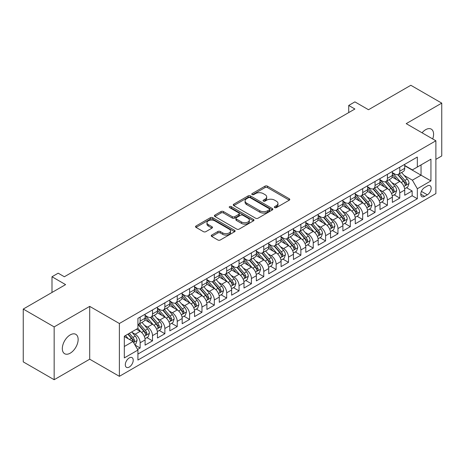 <?xml version="1.0" encoding="UTF-8"?>
<svg xmlns="http://www.w3.org/2000/svg" width="465" height="465" viewBox="0 0 465 465"><rect width="100%" height="100%" fill="white"/><g stroke="black" fill="none" stroke-linecap="round" stroke-linejoin="round"><path stroke-width="0.7" d="M274.693 207.611A1.203 0.692 0 0 0 276.39 207.611L289.288 200.165A1.715 0.988 0 0 0 289.788 199.462A1.715 0.988 0 0 0 289.288 198.764L267.445 186.151A1.715 0.988 0 0 0 265.015 186.151L252.123 193.597A1.203 0.692 0 0 0 251.768 194.085A1.203 0.692 0 0 0 252.123 194.579A1.203 0.692 0 0 0 253.82 194.579L255.488 193.614A5.493 3.168 0 0 1 263.254 193.614L265.079 194.666A5.493 3.168 0 0 1 266.683 196.904A5.493 3.168 0 0 1 265.079 199.148L263.405 200.113A1.203 0.692 0 0 0 263.056 200.601A1.203 0.692 0 0 0 263.405 201.095A1.203 0.692 0 0 0 265.108 201.095L266.776 200.13A5.493 3.168 0 0 1 274.542 200.13L276.361 201.182A5.493 3.168 0 0 1 277.971 203.42A5.493 3.168 0 0 1 276.361 205.664L274.693 206.629A1.203 0.692 0 0 0 274.344 207.117A1.203 0.692 0 0 0 274.693 207.611L274.693 206.629M70.232 353.168A11.189 6.463 120 0 0 77.539 343.304A11.189 6.463 120 0 0 75.824 334.341A11.189 6.463 120 0 0 70.232 334.893A11.189 6.463 120 0 0 62.92 344.757A11.189 6.463 120 0 0 64.635 353.72A11.189 6.463 120 0 0 70.232 353.168M432.706 138.948A11.189 6.463 120 0 0 431.27 129.125A11.189 6.463 120 0 0 425.678 129.677A11.189 6.463 120 0 0 422.046 132.792M129.264 367.048A5.597 3.232 120 0 0 132.92 362.119A5.597 3.232 120 0 0 132.066 357.637A5.597 3.232 120 0 0 129.264 357.916A5.597 3.232 120 0 0 125.608 362.845A5.597 3.232 120 0 0 126.468 367.327A5.597 3.232 120 0 0 129.264 367.048M211.744 235.058A1.715 0.988 0 0 0 211.238 235.755A1.715 0.988 0 0 0 211.744 236.458L217.87 239.998A1.715 0.988 0 0 0 220.294 239.998L234.616 231.727A1.715 0.988 0 0 0 235.121 231.029A1.715 0.988 0 0 0 234.616 230.326L212.772 217.713A1.715 0.988 0 0 0 210.343 217.713L196.027 225.984A1.715 0.988 0 0 0 195.521 226.682A1.715 0.988 0 0 0 196.027 227.385L203.426 231.657A1.715 0.988 0 0 0 205.856 231.657L211.982 228.117A1.715 0.988 0 0 0 212.488 227.42A1.715 0.988 0 0 0 211.982 226.717L208.314 224.601A4.592 2.651 0 0 1 206.966 222.723A4.592 2.651 0 0 1 209.802 220.276A4.592 2.651 0 0 1 214.807 220.852L229.187 229.152A4.592 2.651 0 0 1 230.53 231.029A4.592 2.651 0 0 1 227.699 233.477A4.592 2.651 0 0 1 222.694 232.901L220.294 231.518A1.715 0.988 0 0 0 217.87 231.518L211.744 235.058L211.744 236.458M435.879 159.338L441.75 155.944L441.75 103.125L410.839 85.281L368.495 109.728L354.9 101.876L348.715 105.445L354.9 109.013L64.356 276.756L58.177 273.188L51.993 276.756L51.993 292.456M54.161 326.901L54.161 379.719L89.704 359.201L89.704 306.377L54.161 326.901L23.25 309.056L65.594 284.609L51.993 276.756M89.704 306.377L119.377 323.506L435.879 140.779L435.879 193.597L119.377 376.33L119.377 323.506M441.75 103.125L406.207 123.644L435.879 140.779M255.611 218.207A1.715 0.988 0 0 0 258.04 218.207L272.356 209.936A1.715 0.988 0 0 0 272.862 209.238A1.715 0.988 0 0 0 272.356 208.535L250.513 195.928A1.715 0.988 0 0 0 248.089 195.928L233.767 204.193A1.715 0.988 0 0 0 233.261 204.896A1.715 0.988 0 0 0 233.767 205.594L255.611 218.207M230.059 207.867A1.203 0.692 0 0 1 231.279 208.041L231.279 206.611L253.489 219.434A1.715 0.988 0 0 1 253.989 220.131A1.715 0.988 0 0 1 253.489 220.834L239.167 229.1A1.715 0.988 0 0 1 236.737 229.1L214.894 216.492L214.894 215.086A1.715 0.988 0 0 0 214.394 215.789A1.715 0.988 0 0 0 214.894 216.492M214.894 215.086L221.026 211.552A1.715 0.988 0 0 1 223.45 211.552L232.308 216.667A1.715 0.988 0 0 0 234.738 216.667L238.801 214.319A1.715 0.988 0 0 0 239.306 213.615A1.715 0.988 0 0 0 238.801 212.918L229.582 207.593A1.203 0.692 0 0 1 229.228 207.099A1.203 0.692 0 0 1 229.972 206.46A1.203 0.692 0 0 1 231.279 206.611M54.161 379.719L23.25 361.875L23.25 309.056M137.582 349.471L140.145 347.994L135.013 345.03M132.095 332.423L135.199 334.213A6.992 4.04 60 0 1 140.145 342.781L145.092 339.927L145.092 345.135L152.508 340.857L146.882 337.607M144.458 325.285L147.562 327.075A6.992 4.04 60 0 1 152.508 335.643L157.455 332.789L157.455 337.997L164.872 333.719L159.245 330.47M156.821 318.147L159.925 319.937A6.992 4.04 60 0 1 164.872 328.505L169.818 325.651L169.818 330.859L177.235 326.575L171.608 323.332M169.184 311.009L172.288 312.8A6.992 4.04 60 0 1 177.235 321.367L182.181 318.513L182.181 323.721L189.598 319.438L183.971 316.194M181.548 303.872L184.652 305.662A6.992 4.04 60 0 1 189.598 314.23L194.544 311.376L194.544 316.584L201.961 312.3L196.335 309.056M193.911 296.734L197.015 298.524A6.992 4.04 60 0 1 201.961 307.092L206.908 304.238L206.908 309.446L214.324 305.162L208.698 301.919M206.274 289.596L209.378 291.386A6.992 4.04 60 0 1 214.324 299.954L219.271 297.1L219.271 302.308L226.688 298.024L221.061 294.781M218.637 282.458L221.741 284.249A6.992 4.04 60 0 1 226.688 292.816L231.634 289.962L231.634 295.17L239.051 290.887L233.43 287.643M231 275.321L234.11 277.111A6.992 4.04 60 0 1 239.051 285.679L243.997 282.825L243.997 288.033L251.414 283.749L245.793 280.505M243.369 268.183L246.473 269.973A6.992 4.04 60 0 1 251.414 278.541L256.36 275.687L256.36 280.895L263.777 276.611L258.156 273.368M255.733 261.045L258.836 262.835A6.992 4.04 60 0 1 263.777 271.403L268.724 268.549L268.724 273.757L276.14 269.473L270.52 266.224M268.096 253.907L271.2 255.698A6.992 4.04 60 0 1 276.14 264.265L281.087 261.411L281.087 266.619L288.503 262.336L282.883 259.086M280.459 246.77L283.563 248.56A6.992 4.04 60 0 1 288.503 257.128L293.45 254.274L293.45 259.482L300.867 255.198L295.246 251.949M292.822 239.632L295.926 241.422A6.992 4.04 60 0 1 300.867 249.99L305.813 247.13L305.813 252.344L313.236 248.06L307.609 244.811M305.185 232.494L308.289 234.284A6.992 4.04 60 0 1 313.236 242.852L318.176 239.992L318.176 245.206L325.599 240.922L319.972 237.673M317.549 225.356L320.652 227.147A6.992 4.04 60 0 1 325.599 235.714L330.539 232.855L330.539 238.068L337.962 233.785L332.336 230.535M329.912 218.219L333.016 220.009A6.992 4.04 60 0 1 337.962 228.577L342.903 225.717L342.903 230.931L350.325 226.647L344.699 223.398M342.275 211.081L345.379 212.871A6.992 4.04 60 0 1 350.325 221.439L355.266 218.579L355.266 223.793L362.688 219.509L357.062 216.26M354.638 203.943L357.742 205.733A6.992 4.04 60 0 1 362.688 214.301L367.629 211.441L367.629 216.655L375.052 212.371L369.425 209.122M367.001 196.805L370.105 198.596A6.992 4.04 60 0 1 375.052 207.163L379.992 204.304L379.992 209.517L387.415 205.234L381.788 201.984M379.364 189.668L382.468 191.458A6.992 4.04 60 0 1 387.415 200.02L392.361 197.166L392.361 202.38L399.778 198.096L399.778 192.882A6.992 4.04 -120 0 0 394.832 184.32L391.728 182.524M394.151 194.847L399.778 198.096M145.092 339.927A6.992 4.04 -120 0 0 140.145 331.359L136.437 329.22M157.455 332.789A6.992 4.04 -120 0 0 152.508 324.221L144.865 319.81M169.818 325.651A6.992 4.04 -120 0 0 164.872 317.084L157.228 312.672M182.181 318.513A6.992 4.04 -120 0 0 177.235 309.946L169.591 305.534M194.544 311.376A6.992 4.04 -120 0 0 189.598 302.808L181.955 298.396M206.908 304.238A6.992 4.04 -120 0 0 201.961 295.67L194.318 291.259M219.271 297.1A6.992 4.04 -120 0 0 214.324 288.533L206.681 284.121M231.634 289.962A6.992 4.04 -120 0 0 226.688 281.395L219.044 276.983M243.997 282.825A6.992 4.04 -120 0 0 239.051 274.257L231.407 269.845M256.36 275.687A6.992 4.04 -120 0 0 251.414 267.119L243.77 262.708M268.724 268.549A6.992 4.04 -120 0 0 263.777 259.981L256.134 255.564M281.087 261.411A6.992 4.04 -120 0 0 276.14 252.844L268.497 248.426M293.45 254.274A6.992 4.04 -120 0 0 288.503 245.706L280.86 241.289M305.813 247.13A6.992 4.04 -120 0 0 300.867 238.568L293.223 234.151M318.176 239.992A6.992 4.04 -120 0 0 313.236 231.431L305.586 227.013M330.539 232.855A6.992 4.04 -120 0 0 325.599 224.293L317.95 219.875M342.903 225.717A6.992 4.04 -120 0 0 337.962 217.155L330.313 212.738M355.266 218.579A6.992 4.04 -120 0 0 350.325 210.017L342.676 205.6M367.629 211.441A6.992 4.04 -120 0 0 362.688 202.88L355.039 198.462M379.992 204.304A6.992 4.04 -120 0 0 375.052 195.742L367.402 191.324M392.361 197.166A6.992 4.04 -120 0 0 387.415 188.604L379.766 184.187M427.347 185.959L424.626 187.529A5.423 3.127 120 0 0 421.087 192.307A5.423 3.127 120 0 0 421.918 196.649A5.423 3.127 120 0 0 424.626 196.381L427.347 194.812A5.423 3.127 120 0 0 430.886 190.034A5.423 3.127 120 0 0 430.055 185.692A5.423 3.127 120 0 0 427.347 185.959M124.318 346.495L132.973 341.496L137.919 350.064L137.919 360.055L417.332 198.735L417.332 188.744L412.385 180.182L404.091 175.386M137.919 350.064L124.318 357.916L124.318 336.212L137.919 328.36L137.919 318.368L417.332 157.054L417.332 167.045L430.933 159.193L430.933 180.891L417.332 188.744M145.092 315.369L147.562 316.799A6.992 4.04 60 0 0 151.061 317.147L156.007 314.288A6.992 4.04 -120 0 0 157.455 311.091L157.455 307.092M157.455 308.231L159.925 309.661A6.992 4.04 60 0 0 163.424 310.01L168.371 307.15A6.992 4.04 -120 0 0 169.818 303.953L169.818 299.954M169.818 301.093L172.288 302.523A6.992 4.04 60 0 0 175.787 302.872L180.734 300.012A6.992 4.04 -120 0 0 182.181 296.815L182.181 292.816M182.181 293.956L184.652 295.385A6.992 4.04 60 0 0 188.151 295.734L193.097 292.874A6.992 4.04 -120 0 0 194.544 289.672L194.544 285.679M194.544 286.818L197.015 288.248A6.992 4.04 60 0 0 200.514 288.591L205.46 285.737A6.992 4.04 -120 0 0 206.908 282.534L206.908 278.541M206.908 279.68L209.378 281.11A6.992 4.04 60 0 0 212.877 281.453L217.823 278.599A6.992 4.04 -120 0 0 219.271 275.396L219.271 271.403M219.271 272.542L221.741 273.972A6.992 4.04 60 0 0 225.24 274.315L230.187 271.461A6.992 4.04 -120 0 0 231.634 268.259L231.634 264.265M231.634 265.405L234.11 266.834A6.992 4.04 60 0 0 237.603 267.177L242.55 264.323A6.992 4.04 -120 0 0 243.997 261.121L243.997 257.128M243.997 258.267L246.473 259.697A6.992 4.04 60 0 0 249.967 260.04L254.913 257.186A6.992 4.04 -120 0 0 256.36 253.983L256.36 249.99M256.36 251.129L258.836 252.559A6.992 4.04 60 0 0 262.33 252.902L267.276 250.048A6.992 4.04 -120 0 0 268.724 246.845L268.724 242.852M268.724 243.991L271.2 245.421A6.992 4.04 60 0 0 274.693 245.764L279.639 242.91A6.992 4.04 -120 0 0 281.087 239.708L281.087 235.714M281.087 236.854L283.563 238.283A6.992 4.04 60 0 0 287.056 238.626L292.003 235.772A6.992 4.04 -120 0 0 293.45 232.57L293.45 228.577M293.45 229.716L295.926 231.146A6.992 4.04 60 0 0 299.419 231.489L304.366 228.635A6.992 4.04 -120 0 0 305.813 225.432L305.813 221.439M305.813 222.578L308.289 224.008A6.992 4.04 60 0 0 311.783 224.351L316.729 221.497A6.992 4.04 -120 0 0 318.176 218.294L318.176 214.295M318.176 215.44L320.652 216.87A6.992 4.04 60 0 0 324.146 217.213L329.092 214.359A6.992 4.04 -120 0 0 330.539 211.156L330.539 207.157M330.539 208.303L333.016 209.732A6.992 4.04 60 0 0 336.509 210.075L341.455 207.221A6.992 4.04 -120 0 0 342.903 204.019L342.903 200.02M342.903 201.165L345.379 202.595A6.992 4.04 60 0 0 348.872 202.938L353.819 200.084A6.992 4.04 -120 0 0 355.266 196.881L355.266 192.882M355.266 194.027L357.742 195.457A6.992 4.04 60 0 0 361.235 195.8L366.182 192.946A6.992 4.04 -120 0 0 367.629 189.743L367.629 185.744M367.629 186.889L370.105 188.313A6.992 4.04 60 0 0 373.598 188.662L378.545 185.808A6.992 4.04 -120 0 0 379.992 182.606L379.992 178.607M379.992 179.752L382.468 181.176A6.992 4.04 60 0 0 385.962 181.524L390.908 178.67A6.992 4.04 -120 0 0 392.361 175.468L392.361 171.469M137.919 354.057L412.141 195.742L412.141 190.958L404.724 195.242L404.724 190.028A6.992 4.04 -120 0 0 399.778 181.466L392.129 177.049M392.361 172.614L394.832 174.038A6.992 4.04 -120 0 0 398.331 174.387A6.992 4.04 -120 0 0 399.778 171.184L399.778 167.185M398.331 174.387L403.271 171.533A6.992 4.04 -120 0 0 404.724 168.33L404.724 164.331M140.145 317.084L140.145 321.083A6.992 4.04 60 0 1 138.698 324.285A6.992 4.04 60 0 1 137.919 324.564M138.698 324.285L143.644 321.425A6.992 4.04 -120 0 0 145.092 318.229L145.092 314.23M152.508 309.946L152.508 313.945A6.992 4.04 60 0 1 151.061 317.147M164.872 302.808L164.872 306.807A6.992 4.04 60 0 1 163.424 310.01M177.235 295.67L177.235 299.669A6.992 4.04 60 0 1 175.787 302.872M189.598 288.533L189.598 292.531A6.992 4.04 60 0 1 188.151 295.734M201.961 281.395L201.961 285.394A6.992 4.04 60 0 1 200.514 288.591M214.324 274.257L214.324 278.256A6.992 4.04 60 0 1 212.877 281.453M226.688 267.119L226.688 271.118A6.992 4.04 60 0 1 225.24 274.315M239.051 259.981L239.051 263.981A6.992 4.04 60 0 1 237.603 267.177M251.414 252.844L251.414 256.843A6.992 4.04 60 0 1 249.967 260.04M263.777 245.706L263.777 249.705A6.992 4.04 60 0 1 262.33 252.902M276.14 238.568L276.14 242.561A6.992 4.04 60 0 1 274.693 245.764M288.503 231.431L288.503 235.424A6.992 4.04 60 0 1 287.056 238.626M300.867 224.293L300.867 228.286A6.992 4.04 60 0 1 299.419 231.489M313.236 217.155L313.236 221.148A6.992 4.04 60 0 1 311.783 224.351M325.599 210.017L325.599 214.01A6.992 4.04 60 0 1 324.146 217.213M337.962 202.88L337.962 206.873A6.992 4.04 60 0 1 336.509 210.075M350.325 195.742L350.325 199.735A6.992 4.04 60 0 1 348.872 202.938M362.688 188.604L362.688 192.597A6.992 4.04 60 0 1 361.235 195.8M375.052 181.466L375.052 185.459A6.992 4.04 60 0 1 373.598 188.662M387.415 174.329L387.415 178.322A6.992 4.04 60 0 1 385.962 181.524M387.415 200.02L387.415 205.234M375.052 207.163L375.052 212.371M362.688 214.301L362.688 219.509M350.325 221.439L350.325 226.647M337.962 228.577L337.962 233.785M325.599 235.714L325.599 240.922M313.236 242.852L313.236 248.06M300.867 249.99L300.867 255.198M288.503 257.128L288.503 262.336M276.14 264.265L276.14 269.473M263.777 271.403L263.777 276.611M251.414 278.541L251.414 283.749M239.051 285.679L239.051 290.887M226.688 292.816L226.688 298.024M214.324 299.954L214.324 305.162M201.961 307.092L201.961 312.3M189.598 314.23L189.598 319.438M177.235 321.367L177.235 326.575M164.872 328.505L164.872 333.719M152.508 335.643L152.508 340.857M140.145 342.781L140.145 347.994M132.973 341.496L124.318 336.497M412.385 180.182L421.04 175.183L421.04 164.906L430.933 159.193M404.724 165.761L430.933 180.891M404.724 165.476L412.385 169.899L417.332 167.045M89.704 359.201L119.377 376.33M348.715 105.445L348.715 112.582M406.515 187.709L412.141 190.958M412.141 195.742L417.332 198.735M275.175 207.779L276.361 207.094A5.493 3.168 0 0 0 277.971 204.85L277.971 203.42M266.683 196.904L266.683 198.334A5.493 3.168 0 0 1 265.079 200.578L263.888 201.264M289.265 200.177L267.445 187.581A1.715 0.988 0 0 0 265.015 187.581L252.6 194.748M272.356 208.535L272.356 209.936L250.513 197.352A1.715 0.988 0 0 0 248.089 197.352L233.79 205.606M269.322 209.727A1.203 0.692 0 0 0 269.677 209.238A1.203 0.692 0 0 0 269.322 208.75L250.153 197.677A1.203 0.692 0 0 0 248.45 197.677L246.694 198.695A5.493 3.168 0 0 0 245.084 200.938A5.493 3.168 0 0 0 246.694 203.176L259.796 210.744A5.493 3.168 0 0 0 267.567 210.744L269.322 209.727L269.322 211.156A1.203 0.692 0 0 0 269.677 210.668L269.677 209.238M245.084 200.938L245.084 202.362A5.493 3.168 0 0 0 246.694 204.606L246.694 203.176M269.322 211.156L267.567 212.174A5.493 3.168 0 0 1 259.796 212.174L246.694 204.606M214.917 216.504L221.026 212.976L221.026 211.552M239.306 213.615L239.306 215.045A1.715 0.988 0 0 1 238.801 215.743L234.738 218.091A1.715 0.988 0 0 1 232.308 218.091L223.45 212.976A1.715 0.988 0 0 0 221.026 212.976M231.279 208.041L253.466 220.846M241.504 221.974A4.592 2.651 0 0 0 246.508 222.549A4.592 2.651 0 0 0 249.339 220.096A4.592 2.651 0 0 0 247.996 218.225L242.928 215.301A1.715 0.988 0 0 0 240.504 215.301L236.435 217.643A1.715 0.988 0 0 0 235.935 218.347A1.715 0.988 0 0 0 236.435 219.044L241.504 221.974L241.504 223.398A4.592 2.651 0 0 0 246.508 223.973A4.592 2.651 0 0 0 249.339 221.526L249.339 220.096M235.935 218.347L235.935 219.776A1.715 0.988 0 0 0 236.435 220.474L236.435 219.044M241.504 223.398L236.435 220.474M230.53 231.029L230.53 232.454A4.592 2.651 0 0 1 227.699 234.906A4.592 2.651 0 0 1 222.694 234.331L220.294 232.948A1.715 0.988 0 0 0 217.87 232.948L211.761 236.47M206.966 222.723L206.966 224.153A4.592 2.651 0 0 0 208.314 226.025L208.314 224.601M211.959 228.135L208.314 226.025M234.593 231.744L212.772 219.143A1.715 0.988 0 0 0 210.343 219.143L196.05 227.397M404.62 188.807L407.811 186.959L409.049 183.39A4.633 2.674 -120 0 0 407.241 179.042L401.597 172.498M400.464 181.914L393.762 174.16A13.375 7.725 -120 0 0 392.361 172.689M396.79 179.74L393.041 175.404A11.102 6.411 -120 0 0 392.361 174.654M397.697 174.637L403.411 181.251A4.633 2.674 60 0 1 405.062 184.442L405.399 184.994L406.026 184.907L406.55 183.588A4.633 2.674 -120 0 0 404.893 180.397L399.249 173.858M398.034 174.532L404.172 181.641A2.36 1.36 60 0 1 404.771 182.559L406.55 183.588M392.257 195.945L395.448 194.097L396.686 190.528A4.633 2.674 -120 0 0 394.878 186.18L389.234 179.641M388.101 189.052L381.399 181.298A13.375 7.725 -120 0 0 379.992 179.827M384.427 186.878L380.678 182.542A11.102 6.411 -120 0 0 379.992 181.792M385.334 181.774L391.048 188.389A4.633 2.674 60 0 1 392.698 191.586L393.035 192.132L393.663 192.045L394.186 190.726A4.633 2.674 -120 0 0 392.53 187.535L386.88 180.995M385.671 181.67L391.809 188.778A2.36 1.36 60 0 1 392.402 189.697L394.186 190.726M379.893 203.083L383.084 201.235L384.323 197.666A4.633 2.674 -120 0 0 382.515 193.318L376.871 186.779M375.737 196.189L369.036 188.435A13.375 7.725 -120 0 0 367.629 186.965M372.064 194.015L368.315 189.679A11.102 6.411 -120 0 0 367.629 188.93M372.971 188.912L378.684 195.527A4.633 2.674 60 0 1 380.335 198.724L380.672 199.27L381.3 199.183L381.823 197.863A4.633 2.674 -120 0 0 380.167 194.672L374.517 188.133M373.308 188.807L379.446 195.916A2.36 1.36 60 0 1 380.039 196.835L381.823 197.863M367.53 210.221L370.721 208.372L371.959 204.803A4.633 2.674 -120 0 0 370.152 200.456L364.508 193.917M363.374 203.327L356.672 195.573A13.375 7.725 -120 0 0 355.266 194.103M359.701 201.153L355.952 196.817A11.102 6.411 -120 0 0 355.266 196.067M360.608 196.05L366.321 202.664A4.633 2.674 60 0 1 367.972 205.861L368.309 206.408L368.937 206.321L369.454 205.001A4.633 2.674 -120 0 0 367.803 201.81L362.154 195.271M360.945 195.945L367.083 203.054A2.36 1.36 60 0 1 367.675 203.972L369.454 205.001M355.167 217.358L358.358 215.51L359.596 211.941A4.633 2.674 -120 0 0 357.788 207.593L352.145 201.054M351.011 210.465L344.309 202.711A13.375 7.725 -120 0 0 342.903 201.24M347.338 208.291L343.589 203.955A11.102 6.411 -120 0 0 342.903 203.205M348.244 203.188L353.958 209.802A4.633 2.674 60 0 1 355.609 212.999L355.946 213.545L356.574 213.458L357.091 212.139A4.633 2.674 -120 0 0 355.44 208.948L349.79 202.409M348.581 203.083L354.719 210.192A2.36 1.36 60 0 1 355.312 211.116L357.091 212.139M342.804 224.496L345.995 222.648L347.233 219.079A4.633 2.674 -120 0 0 345.425 214.731L339.781 208.192M338.648 217.608L331.946 209.849A13.375 7.725 -120 0 0 330.539 208.378M334.974 215.429L331.225 211.093A11.102 6.411 -120 0 0 330.539 210.343M335.881 210.325L341.595 216.946A4.633 2.674 60 0 1 343.246 220.137L343.583 220.683L344.21 220.596L344.728 219.277A4.633 2.674 -120 0 0 343.077 216.086L337.427 209.546M336.218 210.221L342.356 217.329A2.36 1.36 60 0 1 342.949 218.254L344.728 219.277M330.435 231.634L333.632 229.786L334.87 226.217A4.633 2.674 -120 0 0 333.062 221.869L327.412 215.33M326.285 224.746L319.583 216.986A13.375 7.725 -120 0 0 318.176 215.516M322.611 222.566L318.862 218.23A11.102 6.411 -120 0 0 318.176 217.481M323.518 217.463L329.232 224.084A4.633 2.674 60 0 1 330.882 227.275L331.22 227.821L331.847 227.734L332.365 226.414A4.633 2.674 -120 0 0 330.714 223.223L325.064 216.684M323.855 217.358L329.993 224.467A2.36 1.36 60 0 1 330.586 225.391L332.365 226.414M318.072 238.772L321.269 236.923L322.507 233.354A4.633 2.674 -120 0 0 320.699 229.007L315.049 222.468M313.922 231.884L307.22 224.124A13.375 7.725 -120 0 0 305.813 222.654M310.248 229.704L306.499 225.368A11.102 6.411 -120 0 0 305.813 224.618M311.155 224.601L316.868 231.221A4.633 2.674 60 0 1 318.519 234.412L318.856 234.959L319.484 234.871L320.001 233.552A4.633 2.674 -120 0 0 318.351 230.361L312.701 223.822M311.492 224.496L317.63 231.605A2.36 1.36 60 0 1 318.223 232.529L320.001 233.552M305.708 245.909L308.905 244.061L310.143 240.492A4.633 2.674 -120 0 0 308.336 236.144L302.686 229.605M301.558 239.022L294.856 231.262A13.375 7.725 -120 0 0 293.45 229.791M297.885 236.842L294.136 232.506A11.102 6.411 -120 0 0 293.45 231.756M298.792 231.739L304.505 238.359A4.633 2.674 60 0 1 306.156 241.55L306.493 242.096L307.121 242.009L307.638 240.69A4.633 2.674 -120 0 0 305.987 237.499L300.338 230.96M299.129 231.634L305.267 238.743A2.36 1.36 60 0 1 305.86 239.667L307.638 240.69M293.345 253.047L296.542 251.199L297.78 247.63A4.633 2.674 -120 0 0 295.973 243.282L290.323 236.743M289.195 246.159L282.493 238.4A13.375 7.725 -120 0 0 281.087 236.929M285.522 243.98L281.773 239.644A11.102 6.411 -120 0 0 281.087 238.894M286.428 238.882L292.142 245.497A4.633 2.674 60 0 1 293.793 248.688L294.13 249.234L294.758 249.147L295.275 247.828A4.633 2.674 -120 0 0 293.624 244.637L287.975 238.097M286.766 238.772L292.904 245.88A2.36 1.36 60 0 1 293.496 246.805L295.275 247.828M280.982 260.185L284.179 258.337L285.417 254.768A4.633 2.674 -120 0 0 283.609 250.42L277.96 243.881M276.832 253.297L270.13 245.537A13.375 7.725 -120 0 0 268.724 244.067M273.158 251.117L269.409 246.781A11.102 6.411 -120 0 0 268.724 246.037M274.065 246.02L279.779 252.635A4.633 2.674 60 0 1 281.43 255.826L281.767 256.372L282.394 256.285L282.912 254.965A4.633 2.674 -120 0 0 281.261 251.774L275.611 245.235M274.402 245.909L280.54 253.018A2.36 1.36 60 0 1 281.133 253.942L282.912 254.965M268.619 267.323L271.816 265.48L273.054 261.905A4.633 2.674 -120 0 0 271.246 257.558L265.596 251.019M264.469 260.435L257.767 252.675A13.375 7.725 -120 0 0 256.36 251.205M260.795 258.255L257.046 253.919A11.102 6.411 -120 0 0 256.36 253.175M261.702 253.158L267.416 259.772A4.633 2.674 60 0 1 269.066 262.963L269.404 263.51L270.031 263.423L270.549 262.103A4.633 2.674 -120 0 0 268.898 258.912L263.248 252.373M262.039 253.047L268.177 260.156A2.36 1.36 60 0 1 268.77 261.08L270.549 262.103M256.256 274.46L259.453 272.618L260.691 269.043A4.633 2.674 -120 0 0 258.883 264.695L253.233 258.156M252.106 267.573L245.404 259.813A13.375 7.725 -120 0 0 243.997 258.342M248.426 265.393L244.683 261.057A11.102 6.411 -120 0 0 243.997 260.313M249.339 260.295L255.053 266.91A4.633 2.674 60 0 1 256.703 270.101L257.04 270.647L257.668 270.56L258.185 269.241A4.633 2.674 -120 0 0 256.535 266.05L250.885 259.511M249.676 260.185L255.814 267.294A2.36 1.36 60 0 1 256.407 268.218L258.185 269.241M243.893 281.598L247.089 279.756L248.322 276.187A4.633 2.674 -120 0 0 246.52 271.833L240.87 265.294M239.742 274.71L233.041 266.951A13.375 7.725 -120 0 0 231.634 265.48M236.063 272.531L232.32 268.195A11.102 6.411 -120 0 0 231.634 267.451M236.976 267.433L242.689 274.048A4.633 2.674 60 0 1 244.34 277.239L244.677 277.785L245.305 277.698L245.822 276.384A4.633 2.674 -120 0 0 244.172 273.188L238.522 266.648M237.313 267.323L243.451 274.431A2.36 1.36 60 0 1 244.044 275.356L245.822 276.384M231.529 288.736L234.726 286.893L235.958 283.325A4.633 2.674 -120 0 0 234.157 278.971L228.507 272.432M227.379 281.848L220.677 274.088A13.375 7.725 -120 0 0 219.271 272.618M223.7 279.668L219.957 275.332A11.102 6.411 -120 0 0 219.271 274.588M224.612 274.571L230.326 281.185A4.633 2.674 60 0 1 231.977 284.377L232.314 284.923L232.942 284.836L233.459 283.522A4.633 2.674 -120 0 0 231.808 280.325L226.159 273.786M224.95 274.46L231.088 281.569A2.36 1.36 60 0 1 231.68 282.493L233.459 283.522M219.166 295.874L222.363 294.031L223.595 290.462A4.633 2.674 -120 0 0 221.793 286.109L216.144 279.57M215.01 288.986L208.314 281.226A13.375 7.725 -120 0 0 206.908 279.756M211.337 286.806L207.593 282.47A11.102 6.411 -120 0 0 206.908 281.726M212.249 281.709L217.963 288.323A4.633 2.674 60 0 1 219.614 291.514L219.951 292.061L220.579 291.974L221.096 290.66A4.633 2.674 -120 0 0 219.445 287.463L213.795 280.924M212.581 281.598L218.724 288.707A2.36 1.36 60 0 1 219.317 289.631L221.096 290.66M206.803 303.011L210 301.169L211.232 297.6A4.633 2.674 -120 0 0 209.43 293.246L203.78 286.707M202.647 296.124L195.951 288.364A13.375 7.725 -120 0 0 194.544 286.893M198.974 293.944L195.23 289.608A11.102 6.411 -120 0 0 194.544 288.864M199.886 288.846L205.6 295.461A4.633 2.674 60 0 1 207.251 298.652L207.588 299.198L208.215 299.111L208.733 297.798A4.633 2.674 -120 0 0 207.082 294.601L201.432 288.062M200.217 288.736L206.361 295.845A2.36 1.36 60 0 1 206.954 296.769L208.733 297.798M194.44 310.149L197.637 308.307L198.869 304.738A4.633 2.674 -120 0 0 197.067 300.384L191.417 293.845M190.284 303.261L183.588 295.502A13.375 7.725 -120 0 0 182.181 294.031M186.61 301.082L182.867 296.746A11.102 6.411 -120 0 0 182.181 296.002M187.523 295.984L193.237 302.599A4.633 2.674 60 0 1 194.887 305.79L195.224 306.336L195.846 306.249L196.369 304.935A4.633 2.674 -120 0 0 194.719 301.739L189.069 295.199M187.854 295.874L193.998 302.982A2.36 1.36 60 0 1 194.591 303.907L196.369 304.935M182.077 317.287L185.273 315.444L186.506 311.875A4.633 2.674 -120 0 0 184.704 307.522L179.054 300.983M177.921 310.399L171.225 302.645A13.375 7.725 -120 0 0 169.818 301.175M174.247 308.219L170.504 303.883A11.102 6.411 -120 0 0 169.818 303.139M175.16 303.122L180.873 309.737A4.633 2.674 60 0 1 182.524 312.928L182.861 313.48L183.483 313.387L184.006 312.073A4.633 2.674 -120 0 0 182.356 308.882L176.706 302.337M175.491 303.011L181.635 310.12A2.36 1.36 60 0 1 182.228 311.044L184.006 312.073M169.713 324.425L172.91 322.582L174.143 319.013A4.633 2.674 -120 0 0 172.341 314.66L166.691 308.121M165.557 317.537L158.861 309.783A13.375 7.725 -120 0 0 157.455 308.312M161.884 315.357L158.141 311.021A11.102 6.411 -120 0 0 157.455 310.277M162.797 310.26L168.51 316.874A4.633 2.674 60 0 1 170.161 320.065L170.498 320.618L171.12 320.525L171.643 319.211A4.633 2.674 -120 0 0 169.992 316.02L164.343 309.475M163.128 310.149L169.272 317.258A2.36 1.36 60 0 1 169.865 318.182L171.643 319.211M157.35 331.562L160.547 329.72L161.779 326.151A4.633 2.674 -120 0 0 159.977 321.797L154.328 315.258M153.194 324.675L146.498 316.921A13.375 7.725 -120 0 0 145.092 315.45M149.521 322.501L145.778 318.159A11.102 6.411 -120 0 0 145.092 317.415M150.433 317.397L156.141 324.012A4.633 2.674 60 0 1 157.798 327.203L158.135 327.755L158.757 327.662L159.28 326.349A4.633 2.674 -120 0 0 157.629 323.158L151.979 316.613M150.765 317.287L156.908 324.396A2.36 1.36 60 0 1 157.501 325.32L159.28 326.349M144.987 338.7L148.184 336.858L149.416 333.289A4.633 2.674 -120 0 0 147.614 328.935L141.965 322.396M140.831 331.812L137.873 328.389M137.158 329.639L136.681 329.081M138.064 324.535L143.778 331.15A4.633 2.674 60 0 1 145.435 334.341L145.772 334.893L146.394 334.8L146.917 333.486A4.633 2.674 -120 0 0 145.266 330.295L139.616 323.75M138.401 324.425L144.545 331.533A2.36 1.36 60 0 1 145.138 332.458L146.917 333.486M134.769 344.6L135.821 343.995L137.053 340.426A4.633 2.674 -120 0 0 135.251 336.073L131.694 331.958M128.375 338.84L125.509 335.527M124.794 336.776L124.318 336.224M127.863 334.172L131.415 338.288A4.633 2.674 60 0 1 133.071 341.479L133.409 342.031L134.03 341.938L134.554 340.624A4.633 2.674 -120 0 0 132.903 337.433L129.346 333.312M128.148 334.004L132.176 338.671A2.36 1.36 60 0 1 132.775 339.595L134.554 340.624M135.199 334.213L140.145 331.359M147.562 327.075L152.508 324.221M159.925 319.937L164.872 317.084M172.288 312.8L177.235 309.946M184.652 305.662L189.598 302.808M197.015 298.524L201.961 295.67M209.378 291.386L214.324 288.533M221.741 284.249L226.688 281.395M234.11 277.111L239.051 274.257M246.473 269.973L251.414 267.119M258.836 262.835L263.777 259.981M271.2 255.698L276.14 252.844M283.563 248.56L288.503 245.706M295.926 241.422L300.867 238.568M308.289 234.284L313.236 231.431M320.652 227.147L325.599 224.293M333.016 220.009L337.962 217.155M345.379 212.871L350.325 210.017M357.742 205.733L362.688 202.88M370.105 198.596L375.052 195.742M382.468 191.458L387.415 188.604M394.832 184.32L399.778 181.466M399.778 171.184L404.724 168.33M140.145 321.083L145.092 318.229M152.508 313.945L157.455 311.091M164.872 306.807L169.818 303.953M177.235 299.669L182.181 296.815M189.598 292.531L194.544 289.672M201.961 285.394L206.908 282.534M214.324 278.256L219.271 275.396M226.688 271.118L231.634 268.259M239.051 263.981L243.997 261.121M251.414 256.843L256.36 253.983M263.777 249.705L268.724 246.845M276.14 242.561L281.087 239.708M288.503 235.424L293.45 232.57M300.867 228.286L305.813 225.432M313.236 221.148L318.176 218.294M325.599 214.01L330.539 211.156M337.962 206.873L342.903 204.019M350.325 199.735L355.266 196.881M362.688 192.597L367.629 189.743M375.052 185.459L379.992 182.606M387.415 178.322L392.361 175.468M399.778 192.882L404.724 190.028M421.418 191.388L427.347 194.812M420.796 194.172L424.626 196.381M276.361 207.094L276.361 205.664M263.405 201.095L263.405 200.113M265.079 200.578L265.079 199.148M252.123 194.579L252.123 193.597M265.015 187.581L265.015 186.151M267.445 187.581L267.445 186.151M289.288 200.165L289.288 198.764M233.767 205.594L233.767 204.193M248.089 197.352L248.089 195.928M250.513 197.352L250.513 195.928M259.796 212.174L259.796 210.744M267.567 212.174L267.567 210.744M223.45 212.976L223.45 211.552M232.308 218.091L232.308 216.667M234.738 218.091L234.738 216.667M238.801 215.743L238.801 214.319M253.489 220.834L253.489 219.434M217.87 232.948L217.87 231.518M220.294 232.948L220.294 231.518M222.694 234.331L222.694 232.901M211.982 228.117L211.982 226.717M196.027 227.385L196.027 225.984M210.343 219.143L210.343 217.713M212.772 219.143L212.772 217.713M234.616 231.727L234.616 230.326M403.911 186.43L409.02 183.483M393.762 174.16L394.401 173.794M404.893 180.397L407.241 179.042M401.202 182.53L403.411 181.251M391.547 193.568L396.657 190.621M381.399 181.298L382.038 180.931M392.53 187.535L394.878 186.18M388.839 189.668L391.048 188.389M379.184 200.706L384.293 197.759M369.036 188.435L369.675 188.069M380.167 194.672L382.515 193.318M376.476 196.805L378.684 195.527M366.821 207.843L371.93 204.896M356.672 195.573L357.312 195.207M367.803 201.81L370.152 200.456M364.112 203.943L366.321 202.664M354.458 214.981L359.567 212.034M344.309 202.711L344.949 202.345M355.44 208.948L357.788 207.593M351.749 211.081L353.958 209.802M342.095 222.119L347.204 219.172M331.946 209.849L332.585 209.483M343.077 216.086L345.425 214.731M339.386 218.219L341.595 216.946M329.731 229.257L334.835 226.31M319.583 216.986L320.222 216.62M330.714 223.223L333.062 221.869M327.023 225.356L329.232 224.084M317.368 236.394L322.472 233.447M307.22 224.124L307.859 223.758M318.351 230.361L320.699 229.007M314.66 232.494L316.868 231.221M305.005 243.532L310.108 240.585M294.856 231.262L295.496 230.896M305.987 237.499L308.336 236.144M302.297 239.632L304.505 238.359M292.642 250.67L297.745 247.723M282.493 238.4L283.133 238.034M293.624 244.637L295.973 243.282M289.933 246.77L292.142 245.497M280.279 257.808L285.382 254.861M270.13 245.537L270.769 245.171M281.261 251.774L283.609 250.42M277.57 253.907L279.779 252.635M267.916 264.945L273.019 261.998M257.767 252.675L258.406 252.309M268.898 258.912L271.246 257.558M265.207 261.045L267.416 259.772M255.552 272.083L260.656 269.136M245.404 259.813L246.043 259.447M256.535 266.05L258.883 264.695M252.844 268.183L255.053 266.91M243.189 279.221L248.293 276.274M233.041 266.951L233.68 266.584M244.172 273.188L246.52 271.833M240.481 275.321L242.689 274.048M230.826 286.359L235.929 283.412M220.677 274.088L221.317 273.722M231.808 280.325L234.157 278.971M228.112 282.458L230.326 281.185M218.463 293.496L223.566 290.549M208.314 281.226L208.948 280.86M219.445 287.463L221.793 286.109M215.748 289.596L217.963 288.323M206.1 300.634L211.203 297.687M195.951 288.364L196.585 287.998M207.082 294.601L209.43 293.246M203.385 296.734L205.6 295.461M193.736 307.772L198.84 304.825M183.588 295.502L184.221 295.136M194.719 301.739L197.067 300.384M191.022 303.872L193.237 302.599M181.373 314.91L186.477 311.963M171.225 302.645L171.858 302.273M182.356 308.882L184.704 307.522M178.659 311.009L180.873 309.737M169.004 322.047L174.113 319.1M158.861 309.783L159.495 309.411M169.992 316.02L172.341 314.66M166.296 318.147L168.51 316.874M156.641 329.185L161.75 326.238M146.498 316.921L147.132 316.549M157.629 323.158L159.977 321.797M153.932 325.285L156.141 324.012M144.278 336.323L149.387 333.376M145.266 330.295L147.614 328.935M141.569 332.423L143.778 331.15M133.56 342.513L137.024 340.514M132.903 337.433L135.251 336.073M129.415 339.444L131.415 338.288"/></g></svg>
